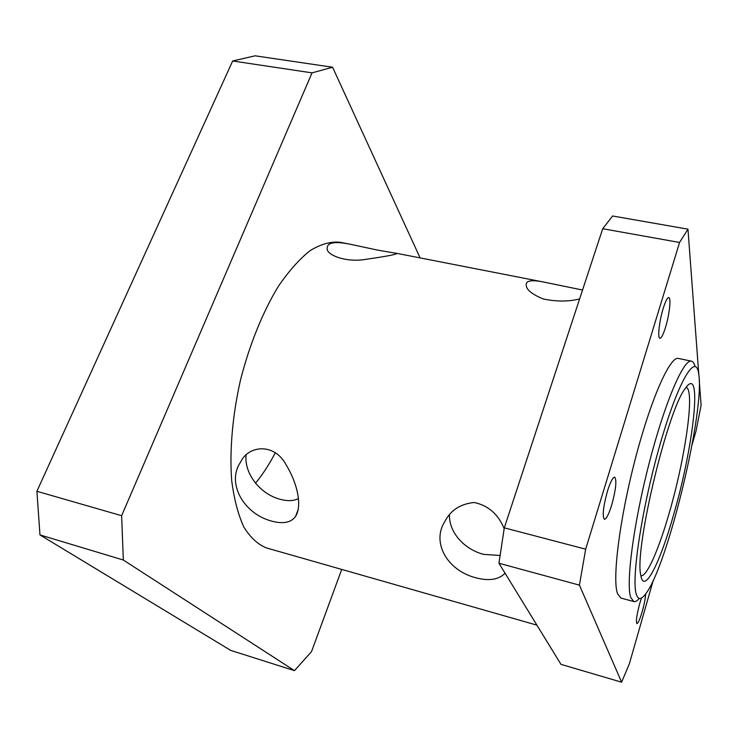 <?xml version="1.0" encoding="UTF-8"?>
<svg xmlns="http://www.w3.org/2000/svg" width="738" height="738" viewBox="0 0 738 738"><rect width="100%" height="100%" fill="white"/><g stroke="black" fill="none" stroke-linecap="round" stroke-linejoin="round"><path stroke-width="1.11" d="M420.106 257.903L332.58 67.232L255.108 55.811L232.682 60.977L312.036 72.868L121.632 515.705L123.338 560.022L294.462 670.639L230.68 650.381L39.972 534.921L123.338 560.022M294.462 670.639L311.51 651.654L341.722 569.422M121.632 515.705L36.9 491.287L39.972 534.921M332.58 67.232L312.036 72.868M536.913 625.151L266.427 547.919C257.857 544.46 250.33 537.495 243.826 527.006C238.106 514.524 234.057 498.999 231.677 480.42C229.453 450.761 232.461 415.651 240.496 380.033C249.509 344.655 262.765 312.008 278.198 286.584C288.761 271.104 299.416 259.112 310.172 250.588C320.726 244.195 330.606 241.4 339.803 242.212L350.485 244.296M36.9 491.287L232.682 60.977M377.718 250.127L396.684 253.374C397.136 254.315 387.127 256.261 366.666 259.213C345.467 263.18 325.283 254.389 327.248 247.95C327.303 242.405 335.052 241.188 350.476 244.296L377.718 250.127M246.086 455.143C244.084 473.519 260.228 494.303 280.468 499.368C287.525 501.259 293.53 501.01 298.475 498.63M271.953 521.194C243.18 513.768 226.308 482.514 240.579 462.154C248.079 445.484 274.121 442.394 286.058 464.691C297.331 483.15 302.469 505.678 295.495 516.545C291.012 522.587 283.171 524.137 271.953 521.194M579.625 298.918C568.601 301.722 556.415 301.731 543.048 298.927C532.098 294.296 526.508 289.813 526.277 285.468C525.382 280.625 531.295 279.508 544.007 282.119L582.54 290.034M449.451 514.801C448.935 532.292 464.045 549.238 483.593 554.367L499.995 555.474M505.06 573.232C498.704 579.717 488.953 581.23 475.816 577.789C446.656 570.225 431.546 542.043 444.811 521.554C450.558 510.299 460.318 503.943 474.091 502.486C488.224 505.456 498.251 514.174 504.165 528.657M686.137 387.302C695.159 389.682 685.316 457.957 669.329 512.633C658.96 548.989 646.866 576.858 640.879 575.843M673.563 514.94C693.6 446.859 703.102 362.69 685.445 388.243C667.936 408.843 634.44 548.38 640.685 574.69C643.545 595.861 659.883 563.537 673.563 514.94M636.304 594.247C631.119 579.072 642.032 507.126 660.012 444.553C677.927 381.823 695.5 352.377 698.572 373.16C705.657 408.059 667.696 566.212 645.538 594.081C641.184 599.893 638.112 599.948 636.304 594.247M611.636 505.253C608.739 514.441 606.322 519.118 604.385 519.294C602.162 516.203 603.204 506.757 607.522 490.936C610.427 481.813 612.817 477.2 614.699 477.108C616.913 480.281 615.889 489.663 611.636 505.253M645.639 593.961C645.39 598.407 644.256 604.274 642.217 611.581C639.92 619.32 638.139 623.333 636.894 623.61C635.75 621.608 636.728 614.819 639.818 603.232L641.46 598.057M665.528 327.312C663.278 334.535 661.405 338.189 659.91 338.281C657.383 338.391 659.265 321.002 663.222 308.355C665.473 301.205 667.327 297.608 668.776 297.562C671.331 297.58 669.394 314.886 665.528 327.312M695.021 366.454C694.227 363.29 693.047 361.528 691.478 361.168C683.785 358.64 665.049 401.749 649.375 462.357C633.647 522.901 625.778 583.094 630.676 597.31L633.785 601.553C635.335 601.94 637.189 600.907 639.329 598.444M691.478 361.168L678.416 358.447C670.187 355.817 650.953 398.658 635.27 459.027C619.514 519.331 612.106 579.422 617.54 593.739L620.907 598.048L633.785 601.553M579.422 585.142L621.617 682.189L560.972 664.366L498.934 563.242L579.422 585.142L585.668 549.183L504.303 527.836L602.715 228.725L679.569 242.461L585.668 549.183M255.486 483.233C262.682 474.506 269.287 464.34 275.311 452.735M692.078 444.765L696.082 430.789L701.1 405.217L699.237 380.208M698.849 375.089L687.964 229.167L612.623 215.985L602.715 228.725M621.617 682.189L629.376 663.739L653.259 580.336M687.964 229.167L679.569 242.461M504.303 527.836L498.934 563.242M396.693 253.383L396.463 253.964M298.318 509.229L295.523 516.508M395.78 253.152L544.007 282.119"/></g></svg>
